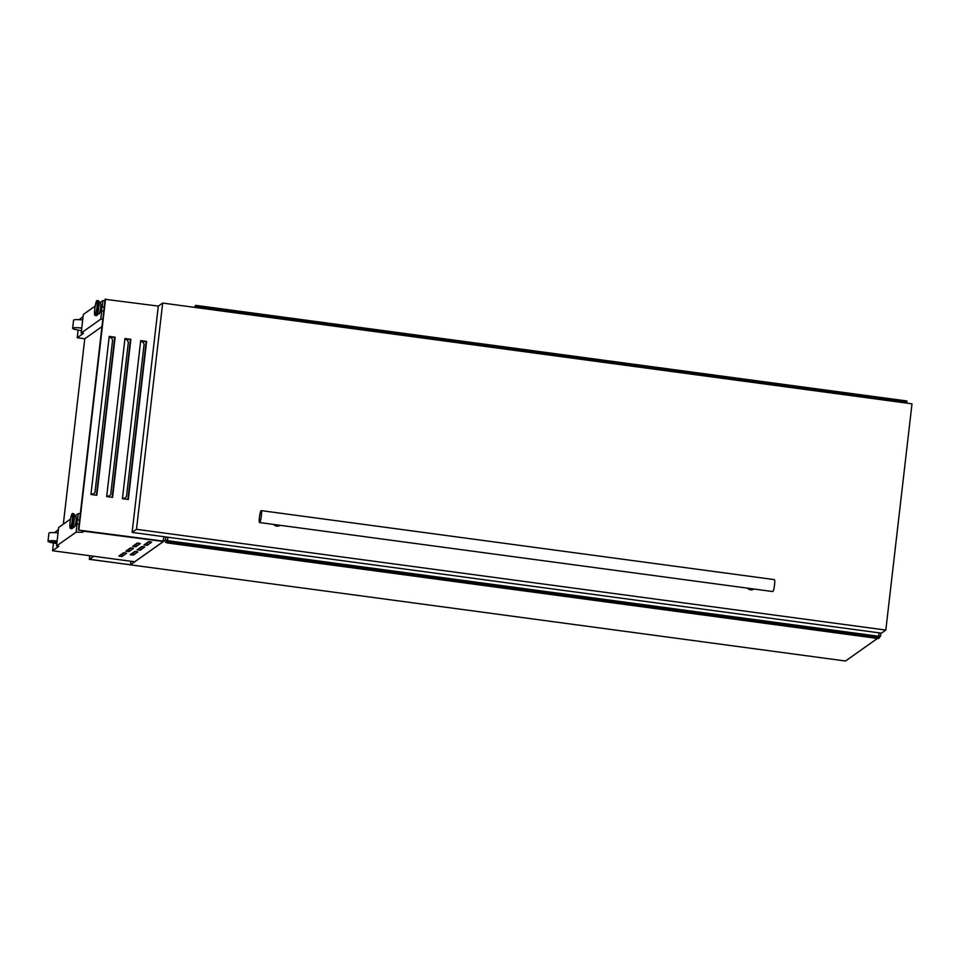 <?xml version="1.0" encoding="UTF-8"?>
<svg xmlns="http://www.w3.org/2000/svg" width="960" height="960" viewBox="0 0 960 960"><rect width="100%" height="100%" fill="white"/><g stroke="black" fill="none" stroke-linecap="round" stroke-linejoin="round"><path stroke-width="1.44" d="M130.908 561.264L130.5 564.816L89.784 559.332L93.672 556.248L89.328 559.332L130.5 564.816M89.748 555.72L89.328 559.332M167.172 542.52L165.456 542.292L167.304 540.984L167.124 542.916L878.28 638.544L879.516 637.668L168.36 542.04L168.504 540.792L167.4 541.992L167.904 537.228M167.124 542.916L168.36 542.04M879.516 637.668L879.648 636.408L168.492 540.792L879.648 636.408M879.636 636.816L168.48 541.2L879.624 636.828M878.664 636.276L879.06 632.844M167.844 537.216L167.424 540.348L165.456 542.292M906.216 402.192L905.652 402.96L194.496 307.332L195.756 305.364L194.388 307.332M195.588 306.624L906.828 401.88L906.9 400.98L195.756 305.364M136.536 551.532L134.712 551.496L130.2 554.7L133.368 555.096L137.868 551.916L136.536 551.532M143.412 546.672L141.588 546.636L137.064 549.84L140.232 550.236L144.756 547.032L143.412 546.672M150.288 541.8L148.464 541.776L143.94 544.98L147.108 545.376L151.632 542.172L150.288 541.8M125.232 552.9L123.408 552.864L118.884 556.08L122.052 556.476L126.576 553.26L125.232 552.9M132.108 548.04L130.284 548.004L125.76 551.208L128.928 551.604L133.452 548.4L132.108 548.04M138.972 543.18L137.148 543.144L132.636 546.348L135.804 546.744L140.304 543.564L138.972 543.18M75.48 524.952L76.284 525.06L77.244 521.388L77.172 518.448L76.368 518.34M101.016 305.364L101.808 305.472L101.892 308.412L100.92 312.084L100.128 311.976M162.936 541.8L134.7 561.768L52.572 550.728L58.824 546.3L56.532 546L76.128 532.14L82.512 532.272L83.94 531.252L162.984 541.428M122.424 498.684L140.712 340.632L146.616 341.436L128.328 499.488L122.424 498.684M106.68 496.572L124.968 338.52L130.872 339.312L112.584 497.364L106.68 496.572M90.936 494.46L109.224 336.408L115.128 337.2L96.84 495.252L90.936 494.46M56.928 542.652L54.972 542.064L57.012 541.932M57.108 541.008A10.032 1.296 -173.4 0 0 48 541.248A10.032 1.296 -173.4 0 0 56.04 543.456L56.544 543.108A6.816 0.876 -173.4 0 1 51.192 541.62A6.816 0.876 -173.4 0 1 57.06 541.428M167.4 540.372L165.432 540.108L130.44 564.852L845.532 661.008L877.452 638.424M168.456 541.296L879.612 636.912L880.512 636.252L878.688 636.012M79.308 319.668L83.088 316.548M102.192 306.9L102.912 300.6L99.996 302.664M95.184 306.072L83.328 314.448L81.18 333.024L83.46 333.336L77.208 337.752L78.096 330.072M102.912 300.6L104.964 300.636M102.816 319.212L100.764 319.164L101.736 310.824M100.764 319.164L81.18 333.024M81.54 329.88L80.688 330.492A10.032 1.296 -173.4 0 1 72.636 328.272A10.032 1.296 -173.4 0 1 81.756 328.044M880.884 633.096L880.512 636.252M165.432 540.108L165.792 536.94M56.532 546L58.68 527.424L70.536 519.048M76.128 532.14L77.088 523.788M77.544 519.876L78.276 513.576L80.328 513.612M75.348 515.64L78.276 513.576M82.512 532.272L82.704 530.628M163.98 536.7L163.032 541.44L78.42 530.064L105.12 299.304L158.388 306.096M52.572 550.728L53.46 543.048M54.66 532.644L58.44 529.524M77.208 337.752L84.768 338.772L63.324 524.148M84.768 338.772L101.964 326.604M82.692 319.944A10.032 1.296 -173.4 0 0 73.584 320.172L72.636 328.272M58.056 532.908A10.032 1.296 -173.4 0 0 48.936 533.148L48 541.248M51.972 541.308A6.816 0.876 -173.4 0 0 54.972 542.052L55.068 541.272M127.932 499.428L146.172 341.736L140.664 341.004M112.188 497.316L130.428 339.624L124.92 338.88M96.444 495.192L114.684 337.512L109.176 336.768M163.476 541.128L78.42 530.064M78.864 529.752L105.552 298.992M91.032 493.668L93.192 494.136L91.02 493.728M109.128 337.188L111.3 337.668L112.62 339.984L94.968 492.504L93.192 494.136M106.764 495.78L108.936 496.26L106.764 495.852M124.872 339.312L127.044 339.792L128.364 342.096L110.712 494.616L108.936 496.26M122.508 497.904L124.68 498.372L122.508 497.964M140.616 341.424L142.788 341.904L144.108 344.22L126.456 496.74L124.68 498.372M134.808 544.8L138.384 543.108M127.932 549.66L131.508 547.968M121.056 554.52L124.632 552.84M146.112 543.432L149.688 541.74M139.236 548.292L142.812 546.6M132.372 553.152L135.936 551.46M280.152 525.312A5.016 4.92 -125.3 0 1 273.636 524.436M753.996 589.02A5.016 4.92 -125.3 0 1 747.48 588.144M261.336 515.916A6.012 0.852 97.7 0 1 259.596 522.54A6.012 0.852 97.7 0 1 259.452 517.248A6.012 0.852 97.7 0 1 261.192 510.612A6.012 0.852 97.7 0 1 261.336 515.916M261.192 510.612L774.396 579.624A6.012 0.852 97.7 0 1 774.528 584.916A6.012 0.852 97.7 0 1 772.788 591.552L259.596 522.54M162.672 303.072L912 403.824L885.816 630.072L136.488 529.32L162.672 303.072L158.292 306.168L132.12 532.416L881.448 633.168L885.816 630.072M136.488 529.32L132.12 532.416M879.66 636.72L168.504 541.104M905.76 402.516L194.604 306.888M906.828 401.88L195.672 306.252M906.828 401.796L195.684 306.18L906.828 401.796M906.816 401.736L195.66 306.108M74.988 526.14A4.68 0.66 -82.3 0 0 76.188 521.064A4.68 0.66 -82.3 0 0 76.212 517.068M76.056 516.552L76.2 521.052L74.7 526.596A5.112 0.72 -82.3 0 0 76.08 520.992A5.112 0.72 -82.3 0 0 76.056 516.552L72.828 513.612C71.94 512.796 71.052 515.52 70.14 521.796C69.624 530.148 70.044 527.34 70.824 528.576A7.548 1.068 -82.3 0 0 72.996 520.26A7.548 1.068 -82.3 0 0 72.828 513.612M74.7 526.596L72.144 528.516A7.38 1.044 -82.3 0 0 74.136 520.44A7.38 1.044 -82.3 0 0 74.1 514.02M72.144 528.516L71.568 528.684A7.548 1.068 -82.3 0 0 73.752 520.368A7.548 1.068 -82.3 0 0 73.572 513.708M70.152 521.784A6.948 0.984 -82.3 0 0 70.44 527.868A6.948 0.984 -82.3 0 0 72.312 520.248A6.948 0.984 -82.3 0 0 72.024 514.164A6.948 0.984 -82.3 0 0 70.152 521.784M100.824 308.088A4.68 0.66 97.7 0 1 99.624 313.164M100.848 304.092A4.68 0.66 97.7 0 1 100.836 308.076L100.692 303.576A5.112 0.72 97.7 0 1 100.716 308.016A5.112 0.72 97.7 0 1 99.348 313.62L95.46 315.6C94.68 314.364 94.26 317.172 94.788 308.82A6.948 0.984 97.7 0 1 96.672 301.188A6.948 0.984 97.7 0 1 96.96 307.272A6.948 0.984 97.7 0 1 95.088 314.892A6.948 0.984 97.7 0 1 94.788 308.808C95.688 302.544 96.588 299.82 97.476 300.636A7.548 1.068 97.7 0 1 97.644 307.284A7.548 1.068 97.7 0 1 95.46 315.6M100.692 303.576L98.736 301.044A7.38 1.044 97.7 0 1 98.772 307.464A7.38 1.044 97.7 0 1 96.792 315.54M98.736 301.044L98.22 300.732A7.548 1.068 97.7 0 1 98.388 307.392A7.548 1.068 97.7 0 1 96.204 315.708M136.032 544.776L135.804 546.744M129.156 549.636L128.928 551.604M122.28 554.496L122.052 556.476M147.336 543.396L147.108 545.376M140.472 548.256L140.232 550.236M133.596 553.128L133.368 555.096M906.732 402.264L195.576 306.636M71.568 528.684L70.824 528.576M79.116 524.064L76.836 523.764M100.836 308.088L99.348 313.62M103.752 311.088L101.484 310.788M104.208 307.176L102 306.876M98.22 300.732L97.476 300.636M79.572 520.14L77.364 519.852"/></g></svg>
